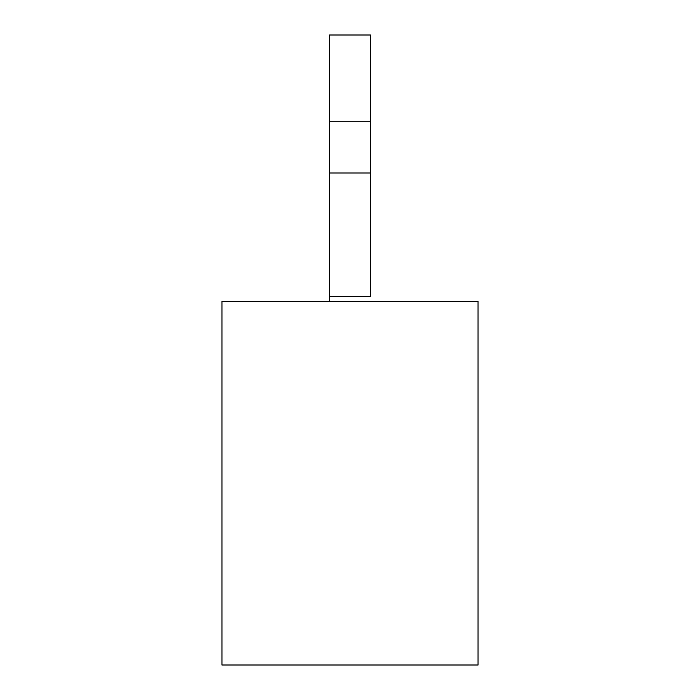 <?xml version="1.0" encoding="UTF-8"?>
<svg xmlns="http://www.w3.org/2000/svg" width="700" height="700" viewBox="0 0 700 700"><rect width="100%" height="100%" fill="white"/><g stroke="black" fill="none" stroke-linecap="round" stroke-linejoin="round"><path stroke-width="1.05" d="M478.048 301.341L221.952 301.341L221.952 665L478.048 665L478.048 301.341L478.048 665L221.952 665L221.952 301.341L478.048 301.341M370.484 296.45L329.516 296.45L329.516 301.341L329.516 296.45L370.484 296.45L370.484 172.987L329.516 172.987L329.516 296.45L329.516 172.987L370.484 172.987L370.484 121.791L329.516 121.791L329.516 172.987L329.516 121.791L370.484 121.791L370.484 35L329.516 35L329.516 121.791L329.516 35L370.484 35L370.484 296.45"/></g></svg>
